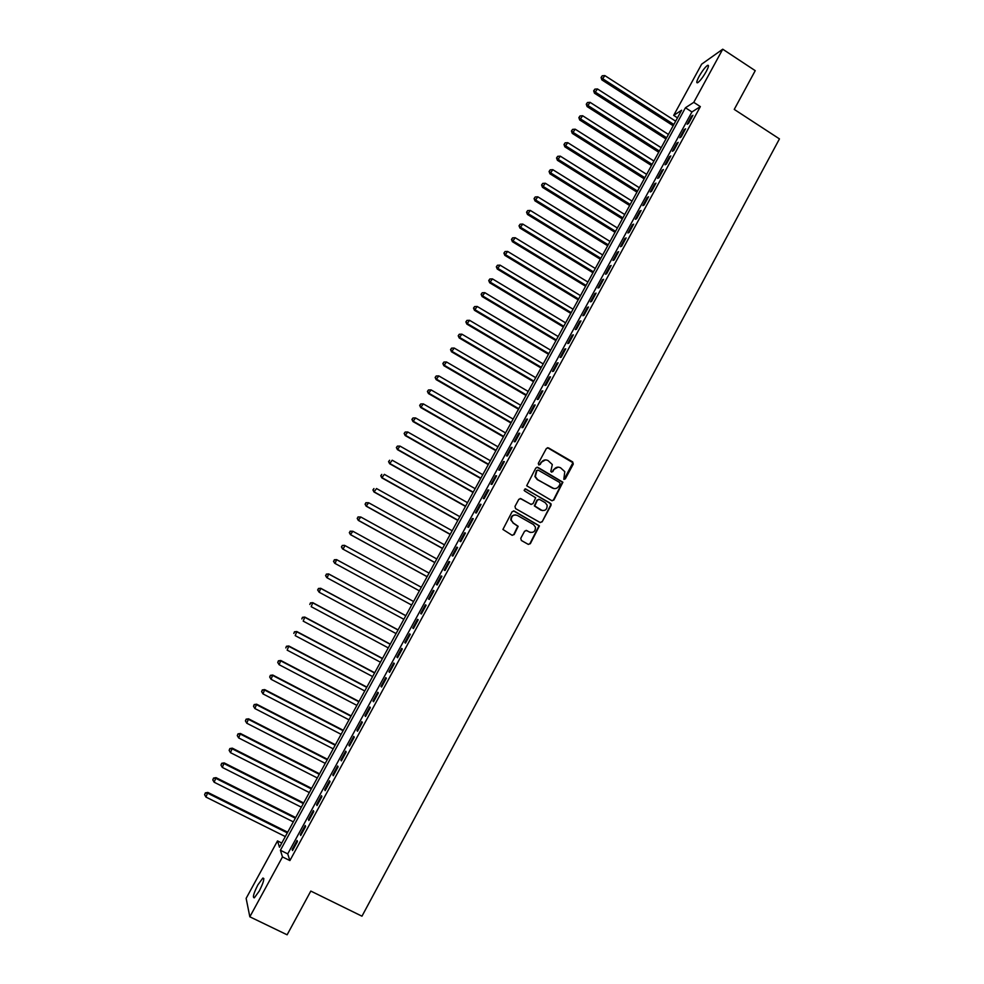 <?xml version="1.0" encoding="UTF-8"?>
<svg xmlns="http://www.w3.org/2000/svg" width="984" height="984" viewBox="0 0 984 984"><rect width="100%" height="100%" fill="white"/><g stroke="black" fill="none" stroke-linecap="round" stroke-linejoin="round"><path stroke-width="1.48" d="M563.82 479.319L565.296 478.888L573.278 464.079L572.688 461.914L548.482 447.88L546.378 448.495L538.322 463.353L538.74 464.878L540.216 464.448L541.261 462.517C542.996 459.958 545.247 459.294 548.014 460.537L552.307 464.534L550.806 471.484L552.774 471.68L553.82 469.762C555.542 467.203 557.78 466.539 560.536 467.769L564.779 471.656L563.82 479.319M564.053 479.417L572.922 462.714L547.498 447.695M539.023 464.989L541.261 462.517M551.569 472.222L553.82 469.762M257.87 884.899L262.826 878.085C264.77 878.072 263.589 882.377 259.296 890.987L254.339 897.814C252.408 897.777 253.577 893.472 257.87 884.899M699.034 76.518C702.269 70.885 705.097 67.17 707.533 65.374C709.107 64.796 708.664 66.85 706.204 71.561C702.957 77.232 700.116 80.946 697.705 82.718C696.131 83.296 696.574 81.229 699.034 76.518M520.757 538.297L521.36 540.474L528.211 544.337L530.339 543.697L539.429 525.886L514.238 511.065L512.111 511.705L502.922 529.453L512.024 535.234L514.152 534.583L518.162 526.317L513.279 522.959L511.237 520.13C511.373 515.923 513.414 514.349 517.363 515.419L533.463 524.534L535.456 527.166C535.456 531.458 533.439 533.094 529.404 532.061L526.723 530.548L524.607 531.188L520.757 538.297M722.736 49.2L755.232 70.663L734.249 109.409L779.451 138.892L361.964 916.19L310.809 891.074L287.119 934.8L249.838 916.805L246.135 898.367L277.513 840.914L279.481 847.249L681.641 110.22L673.683 115.386L701.654 64.169L722.736 49.2L693.769 102.348L685.442 107.76L280.415 850.274L282.482 856.916L249.838 916.805M700.35 106.616L691.936 111.955L287.722 853.891L289.899 860.582L700.35 106.616L693.769 102.348M289.899 860.582L282.482 856.916M551.79 500.647L553.894 500.02L562.897 482.221L537.916 467.388L535.8 468.003L526.686 485.752L551.79 500.647M551.052 505.272L542.135 521.827L540.019 522.455L515.579 508.605L514.976 506.416L518.826 499.306L520.954 498.679L530.88 504.325L532.996 503.685L535.677 497.769L524.62 490.93L524.103 490.229L525.69 488.962L551.188 504.017L542.135 521.827M688.529 123.394L692.945 115.288L691.555 116.161L687.152 124.255L688.529 123.394M681.162 136.924L685.59 128.806L684.212 129.642L679.796 137.748L681.162 136.924M673.782 150.478L678.21 142.348L676.857 143.147L672.429 151.265L673.782 150.478M666.377 164.07L670.83 155.915L669.489 156.677L665.049 164.82L666.377 164.07M658.972 177.673L663.425 169.506L662.097 170.244L657.656 178.387L658.972 177.673M651.543 191.314L655.996 183.135L654.692 183.836L650.252 192.003L651.543 191.314M644.102 204.992L648.567 196.788L647.275 197.452L642.823 205.631L644.102 204.992M636.636 218.682L641.113 210.465L639.846 211.093L635.381 219.297L636.636 218.682M629.17 232.408L633.647 224.167L632.404 224.77L627.927 232.987L629.17 232.408M621.679 246.16L626.168 237.907L624.938 238.46L620.461 246.701L621.679 246.16M614.164 259.948L618.678 251.67L617.46 252.199L612.971 260.44L614.164 259.948M606.648 273.749L611.162 265.459L609.969 265.951L605.467 274.216L606.648 273.749M599.108 287.586L603.635 279.284L602.466 279.739L597.952 288.017L599.108 287.586M591.556 301.461L596.095 293.134L594.939 293.552L590.412 301.854L591.556 301.461M583.992 315.347L588.53 307.008L587.399 307.389L582.872 315.716L583.992 315.347M576.415 329.283L580.966 320.919L579.847 321.264L575.308 329.603L576.415 329.283M568.813 343.231L573.377 334.855L572.27 335.163L567.719 343.514L568.813 343.231M561.2 357.217L565.763 348.816L564.681 349.086L560.13 357.463L561.2 357.217M553.562 371.226L558.149 362.813L557.079 363.047L552.516 371.435L553.562 371.226M545.923 385.261L550.511 376.835L549.466 377.032L544.89 385.445L545.923 385.261M538.26 399.332L542.861 390.894L541.827 391.054L537.239 399.467L538.26 399.332M530.573 413.44L535.185 404.978L534.177 405.088L529.589 413.538L530.573 413.44M522.885 427.56L527.498 419.086L526.514 419.172L521.914 427.622L522.885 427.56M515.173 441.718L519.798 433.218L518.839 433.267L514.214 441.742L515.173 441.718M507.449 455.912L512.086 447.388L511.139 447.4L506.514 455.899L507.449 455.912M499.7 470.131L504.349 461.594L503.427 461.57L498.79 470.081L499.7 470.131M491.938 484.374L496.6 475.826L495.69 475.752L491.053 484.288L491.938 484.374M484.165 498.654L488.839 490.081L487.953 489.983L483.292 498.531L484.165 498.654M476.379 512.959L481.053 504.374L480.192 504.226L475.518 512.799L476.379 512.959M468.568 527.301L473.255 518.691L472.406 518.506L467.732 527.092L468.568 527.301M460.746 541.667L465.444 533.045L464.608 532.824L459.934 541.421L460.746 541.667M452.898 556.058L457.609 547.424L456.797 547.166L452.111 555.788L452.898 556.058M445.039 570.499L449.762 561.827L448.975 561.532L444.264 570.179L445.039 570.499M437.167 584.951L441.902 576.267L441.127 575.935L436.416 584.594L437.167 584.951M429.282 599.441L434.018 590.744L433.267 590.375L428.544 599.047L429.282 599.441M421.373 613.967L426.121 605.246L425.396 604.828L420.66 613.524L421.373 613.967M413.452 628.518L418.2 619.785L417.499 619.33L412.751 628.038L413.452 628.518M405.506 643.093L410.267 634.348L409.59 633.844L404.83 642.577L405.506 643.093M397.548 657.706L402.321 648.936L401.656 648.407L396.896 657.152L397.548 657.706M389.566 672.355L394.363 663.56L393.711 662.995L388.938 671.752L389.566 672.355M381.583 687.029L386.38 678.222L385.753 677.607L380.968 686.389L381.583 687.029M373.576 701.74L378.373 692.908L377.782 692.256L372.985 701.051L373.576 701.74M365.544 716.475L370.365 707.631L369.787 706.93L364.978 715.749L365.544 716.475M357.499 731.247L362.333 722.379L361.768 721.641L356.958 730.485L357.499 731.247M349.443 746.044L354.277 737.164L353.736 736.389L348.914 745.245L349.443 746.044M341.362 760.878L346.208 751.973L345.692 751.161L340.858 760.029L341.362 760.878M333.268 775.736L338.127 766.819L337.635 765.958L332.789 774.863L333.268 775.736M325.151 790.644L330.021 781.702L329.554 780.792L324.695 789.709L325.151 790.644M317.02 805.564L321.903 796.609L321.448 795.662L316.59 804.604L317.02 805.564M308.878 820.533L313.773 811.542L313.342 810.558L308.459 819.512L308.878 820.533M300.71 835.514L305.618 826.523L305.2 825.49L300.317 834.469L300.71 835.514M297.057 840.459L292.15 849.45L292.531 850.545L297.439 841.529L297.057 840.459M281.781 843.042L277.513 840.914M677.484 117.846L673.683 115.386M691.936 111.955L685.442 107.76M287.722 853.891L280.415 850.274M691.555 116.161L692.232 116.604M684.212 129.642L684.889 130.085M676.857 143.147L677.533 143.59M669.489 156.677L670.166 157.12M662.097 170.244L662.786 170.675M654.692 183.836L655.381 184.266M647.275 197.452L647.964 197.882M639.846 211.093L640.535 211.523M632.404 224.77L633.093 225.201M624.938 238.46L625.627 238.891M617.46 252.199L618.161 252.617M609.969 265.951L610.67 266.381M602.466 279.739L603.155 280.157M594.939 293.552L595.64 293.97M587.399 307.389L588.1 307.82M579.847 321.264L580.548 321.682M572.27 335.163L572.971 335.581M564.681 349.086L565.394 349.517M557.079 363.047L557.793 363.465M549.466 377.032L550.179 377.45M541.827 391.054L542.541 391.472M534.177 405.088L534.89 405.506M526.514 419.172L527.227 419.578M518.839 433.267L519.552 433.686M511.139 447.4L511.852 447.818M503.427 461.57L504.14 461.976M495.69 475.752L496.416 476.17M487.953 489.983L488.667 490.389M480.192 504.226L480.905 504.632M472.406 518.506L473.132 518.912M464.608 532.824L465.334 533.23M456.797 547.166L457.523 547.571M448.975 561.532L449.7 561.938M441.127 575.935L441.865 576.341M433.267 590.375L434.006 590.769M420.66 613.524L421.398 613.918M412.751 628.038L413.489 628.432M404.83 642.577L405.568 642.97M396.896 657.152L397.634 657.546M388.938 671.752L389.689 672.146M380.968 686.389L381.718 686.783M372.985 701.051L373.723 701.444M364.978 715.749L365.728 716.143M356.958 730.485L357.709 730.866M348.914 745.245L349.664 745.626M340.858 760.029L341.608 760.423M332.789 774.863L333.539 775.244M324.695 789.709L325.446 790.091M316.59 804.604L317.34 804.986M308.459 819.512L309.222 819.893M300.317 834.469L301.079 834.85M292.15 849.45L292.912 849.832M558.112 467.129L553.389 469.737M545.493 459.897L540.856 462.505M552.135 500.794L553.463 499.97L562.467 482.185L537.018 467.191M560.081 483.98L559.662 482.467L538.346 470.204L536.858 470.635L535.321 476.6L537.67 479.638L552.258 488.002C555.025 489.233 557.264 488.568 558.986 486.01L560.081 483.98M537.658 470.069L536.858 470.635M553.992 488.605L537.264 479.614L534.915 476.576L536.452 470.61M540.29 522.578L541.717 521.741M531.212 504.46L520.204 498.482M550.634 505.21L550.044 503.045L525.075 488.827M541.139 510.167C545.247 511.188 547.239 509.515 547.129 505.149L545.185 502.652L539.539 499.442L537.436 500.069L534.742 505.973L542.307 510.61M538.777 499.245L537.436 500.069M540.72 510.093L534.337 505.911L537.018 500.02M530.327 532.442L526.096 530.351M515.874 514.915C512.418 514.792 510.745 516.502 510.856 520.056L513.279 522.959M512.233 535.321L513.771 534.496L517.781 526.243L512.898 522.873M528.396 544.423L529.933 543.598L539.023 525.813L513.55 510.868M675.664 121.192L604.852 75.596L601.864 79.889L673.179 125.743M601.507 77.121L602.245 75.78L601.052 77.502L603.007 78.929L673.856 124.501M602.245 75.78L604.852 75.596M601.864 79.889L601.052 77.502M668.431 134.439L597.472 88.954L594.484 93.222L665.959 138.965M594.127 90.479L594.865 89.138L593.672 90.848L595.615 92.299L666.623 137.76M594.865 89.138L597.472 88.954M594.484 93.222L593.672 90.848M661.186 147.723L590.068 102.336L587.104 106.58L658.726 152.225M586.722 103.861L587.46 102.52L586.279 104.218L588.211 105.694L659.366 151.056M587.46 102.52L590.068 102.336M587.104 106.58L586.279 104.218M653.917 161.032L582.651 115.755L579.699 119.974L651.482 165.509M579.305 117.268L580.043 115.927L578.863 117.613L580.794 119.113L652.097 164.365M580.043 115.927L582.651 115.755M579.699 119.974L578.863 117.613M646.648 174.365L575.222 129.199L572.282 133.381L644.212 178.817M571.864 130.712L572.614 129.371L571.433 131.044L573.352 132.557L644.815 177.71M572.614 129.371L575.222 129.199M572.282 133.381L571.433 131.044M639.354 187.735L567.768 142.668L564.841 146.825L636.943 192.151M564.422 144.181L565.16 142.828L563.992 144.5L565.911 146.038L637.521 191.081M565.16 142.828L567.768 142.668M564.841 146.825L563.992 144.5M632.048 201.117L560.302 156.161L557.399 160.294L629.649 205.508M556.956 157.674L557.707 156.321L556.538 157.981L558.445 159.543L630.215 204.475M557.707 156.321L560.302 156.161M557.399 160.294L556.538 157.981M624.729 214.537L552.823 169.691L549.933 173.799L622.343 218.903M549.478 171.191L550.228 169.838L549.072 171.487L550.954 173.073L622.897 217.894M550.228 169.838L552.823 169.691M549.933 173.799L549.072 171.487M617.386 227.98L545.333 183.245L542.455 187.317L615.025 232.31M541.975 184.746L542.725 183.393L541.581 185.017L543.463 186.628L615.553 231.351M542.725 183.393L545.333 183.245M542.455 187.317L541.581 185.017M610.043 241.449L537.83 196.825L534.964 200.871L607.694 245.754M534.472 198.325L535.222 196.96L534.078 198.583L535.948 200.219L608.198 244.819M535.222 196.96L537.83 196.825M534.964 200.871L534.078 198.583M602.675 254.954L530.302 210.428L527.449 214.45L600.338 259.222M526.944 211.929L527.695 210.564L526.563 212.175L528.42 213.835L600.83 258.325M527.695 210.564L530.302 210.428M527.449 214.45L526.563 212.175M595.295 268.472L522.762 224.069L519.933 228.054L592.971 272.728M519.404 225.557L520.167 224.192L519.023 225.791L520.88 227.476L593.45 271.867M520.167 224.192L522.762 224.069M519.933 228.054L519.023 225.791M587.903 282.027L515.21 237.722L512.393 241.695L585.591 286.246M511.852 239.223L512.602 237.845L511.483 239.444L513.316 241.154L586.046 285.422M512.602 237.845L515.21 237.722M512.393 241.695L511.483 239.444M580.486 295.606L507.633 251.424L504.829 255.36L578.198 299.8M504.275 252.913L505.038 251.535L503.919 253.109L505.739 254.844L578.629 299.013M505.038 251.535L507.633 251.424M504.829 255.36L503.919 253.109M573.057 309.21L500.057 265.139L497.264 269.05L570.794 313.379M496.686 266.627L497.449 265.25L496.342 266.812L498.15 268.57L571.2 312.617M497.449 265.25L500.057 265.139M497.264 269.05L496.342 266.812M565.628 322.85L492.455 278.89L489.675 282.765L563.365 326.983M489.085 280.366L489.847 278.989L488.74 280.551L490.549 282.322L563.758 326.27M489.847 278.989L492.455 278.89M489.675 282.765L488.74 280.551M558.162 336.516L484.829 292.666L482.074 296.516L555.923 340.612M481.471 294.142L482.234 292.765L481.127 294.302L482.923 296.11L556.304 339.935M482.234 292.765L484.829 292.666M482.074 296.516L481.127 294.302M550.696 350.206L477.203 306.467L474.46 310.292L548.469 354.277M473.833 307.943L474.608 306.565L473.501 308.09L475.297 309.923L548.826 353.637M474.608 306.565L477.203 306.467M474.46 310.292L473.501 308.09M543.205 363.92L469.553 320.304L466.822 324.093L541.003 367.967M466.195 321.768L466.957 320.39L465.863 321.903L467.634 323.761L541.335 367.352M466.957 320.39L469.553 320.304M466.822 324.093L465.863 321.903M535.714 377.671L461.89 334.166L459.171 337.93L533.525 381.681M458.519 335.63L459.294 334.24L458.212 335.753L459.971 337.635L533.832 381.115M459.294 334.24L461.89 334.166M459.171 337.93L458.212 335.753M528.199 391.447L454.214 348.053L451.508 351.792L526.022 395.433M450.844 349.517L451.607 348.127L450.537 349.627L452.283 351.534L526.317 394.892M451.607 348.127L454.214 348.053M451.508 351.792L450.537 349.627M520.659 405.248L446.515 361.977L443.833 365.679L518.506 409.209M443.144 363.428L443.919 362.038L442.849 363.526L444.583 365.458L518.777 408.704M443.919 362.038L446.515 361.977M443.833 365.679L442.849 363.526M513.119 419.073L438.803 375.913L436.133 379.603L510.967 423.009M435.432 377.376L436.207 375.986L435.137 377.462L436.871 379.406L511.225 422.542M436.207 375.986L438.803 375.913M436.133 379.603L435.137 377.462M505.555 432.935L431.078 389.898L428.421 393.551L503.427 436.834M427.708 391.349L428.483 389.959L427.413 391.411L429.135 393.391L503.66 436.404M428.483 389.959L431.078 389.898M428.421 393.551L427.413 391.411M497.978 446.822L423.329 403.895L420.697 407.524L495.862 450.697M419.959 405.359L420.734 403.957L419.676 405.408L421.386 407.413L496.071 450.303M420.734 403.957L423.329 403.895M420.697 407.524L419.676 405.408M490.376 460.746L415.568 417.942L412.948 421.533L488.285 464.583M412.198 419.381L412.972 417.979L411.927 419.418L413.624 421.447L488.482 464.227M412.972 417.979L415.568 417.942M412.948 421.533L411.927 419.418M482.775 474.694L407.794 432.001L405.187 435.568L480.696 478.495M404.424 433.452L405.199 432.037L404.153 433.464L405.851 435.518L480.868 478.175M405.199 432.037L407.794 432.001M405.187 435.568L404.153 433.464M475.149 488.667L399.996 446.096L397.413 449.627L473.083 492.443M396.626 447.536L397.413 446.121L396.368 447.536L398.053 449.627L473.243 492.16M397.413 446.121L399.996 446.096M397.413 449.627L396.368 447.536M467.511 502.664L392.198 460.217L389.615 463.722L465.457 506.403M388.815 461.656L389.603 460.241L388.569 461.644L390.242 463.747L465.592 506.17M389.615 463.722L388.569 461.644M459.848 516.698L384.363 474.362L381.804 477.843L457.818 520.413M380.993 475.801L381.78 474.386L380.759 475.776L382.407 477.904L457.929 520.204M381.804 477.843L380.759 475.776M452.173 530.757L376.528 488.544L373.981 491.988L450.168 534.435M373.145 489.983L373.932 488.568L372.924 489.946L374.56 492.098L450.254 534.275M373.981 491.988L372.924 489.946M444.485 544.841L368.668 502.762L366.146 506.17L442.493 548.494M365.285 504.189L366.073 502.775L365.064 504.14L366.7 506.317L442.566 548.371M365.851 502.713L368.668 502.762L366.073 502.775M366.146 506.17L365.064 504.14M436.785 558.961L360.796 517.006L358.287 520.376L434.805 562.59M357.413 518.433L358.201 517.006L357.204 518.359L358.828 520.561L434.854 562.504M357.992 516.932L360.796 517.006L358.201 517.006M358.287 520.376L357.204 518.359M429.061 573.118L352.899 531.274L350.415 534.62L427.105 576.698M349.529 532.701L350.316 531.274L349.32 532.615L350.931 534.841L427.13 576.649M350.107 531.188L352.899 531.274L350.316 531.274M350.415 534.62L349.32 532.615M342.518 548.888L419.393 590.843L342.518 548.888L341.423 546.895L342.407 545.567L341.423 546.895M421.324 587.288L344.99 545.579L343.022 549.158L341.62 546.993M342.211 545.468L344.498 545.321L342.407 545.567M334.486 559.884L333.687 561.323L334.486 559.884L337.069 559.908L413.575 601.495L336.589 559.613L335.089 563.488L411.632 605.049M333.687 561.323L334.609 563.192L333.502 561.2M334.289 559.773L336.589 559.613M405.838 615.677L328.668 573.93L327.143 577.854L403.858 619.293M405.814 615.738L329.136 574.262L326.368 574.115L325.753 575.677L326.54 574.238M325.753 575.677L326.688 577.522L325.569 575.542M326.368 574.115L328.668 573.93M398.077 629.895L320.735 588.284L319.185 592.257L396.072 633.573M398.028 629.994L321.178 588.653L318.41 588.481L317.795 590.068L318.595 588.629M317.795 590.068L319.185 592.257L317.623 589.92M318.41 588.481L320.735 588.284M390.304 644.151L312.777 602.675L311.202 606.685L388.274 647.878M390.217 644.299L313.195 603.081L310.452 602.885L309.812 604.483L310.612 603.044M310.452 602.885L312.777 602.675M382.505 658.444L304.806 617.079L303.207 621.15L380.451 662.207M382.407 658.616L305.212 617.534L302.469 617.312L301.83 618.936L302.629 617.485M302.469 617.312L304.806 617.079M374.695 672.761L296.824 631.531L295.2 635.639L372.616 676.561M374.572 672.97L297.205 632.011L294.474 631.765L293.822 633.413L294.622 631.962M294.474 631.765L296.824 631.531M366.86 687.103L288.816 645.996L287.168 650.153L364.757 690.965M366.724 687.361L289.173 646.525L286.455 646.254L285.791 647.927L286.59 646.463M286.455 646.254L288.816 645.996M359.025 701.481L280.797 660.498L279.124 664.704L356.884 705.38M358.865 701.776L281.141 661.064L278.423 660.781L277.746 662.466L278.558 661.002M279.124 664.704L277.746 662.466M278.423 660.781L280.797 660.498M351.165 715.885L272.765 675.036L271.055 679.292L349 719.833M350.981 716.217L273.072 675.639L270.379 675.331L269.69 677.029L270.502 675.577M271.055 679.292L269.69 677.029M270.379 675.331L272.765 675.036M343.281 730.312L264.708 689.599L262.986 693.904L341.104 734.322M343.084 730.694L265.003 690.251L262.31 689.919L261.621 691.629L262.421 690.178M262.986 693.904L261.621 691.629M262.31 689.919L264.708 689.599M335.396 744.777L256.639 704.2L254.881 708.541L333.182 748.836M335.163 745.196L256.91 704.888L254.229 704.532L253.515 706.266L254.327 704.802M254.881 708.541L253.515 706.266M254.229 704.532L256.639 704.2M327.488 759.279L248.546 718.824L246.775 723.228L325.249 763.375M327.229 759.734L248.804 719.55L246.123 719.169L245.41 720.928L246.221 719.464M246.775 723.228L245.41 720.928M246.123 719.169L248.546 718.824M319.554 773.805L240.44 733.486L238.645 737.926L317.291 777.95M319.283 774.31L240.674 734.249L238.005 733.855L237.279 735.626L238.091 734.15M238.645 737.926L237.279 735.626M238.005 733.855L240.44 733.486M311.608 788.356L232.322 748.172L230.49 752.662L309.32 792.551M311.313 788.897L232.532 748.984L229.875 748.553L229.137 750.349L229.948 748.873M230.49 752.662L229.137 750.349M229.875 748.553L232.322 748.172M303.65 802.944L224.18 762.895L222.322 767.434L301.338 807.188M303.33 803.534L224.364 763.744L221.72 763.289L220.97 765.109L221.794 763.633M222.322 767.434L220.97 765.109M221.72 763.289L224.18 762.895M295.68 817.569L216.025 777.643L214.143 782.231L293.33 821.861M295.335 818.184L216.185 778.529L213.553 778.061L212.79 779.894L213.614 778.418M214.143 782.231L212.79 779.894M213.553 778.061L216.025 777.643M287.685 832.206L207.845 792.428L205.939 797.065L285.311 836.56M287.316 832.882L207.993 793.362L205.361 792.87L204.598 794.715L205.422 793.239M205.939 797.065L204.598 794.715M205.361 792.87L207.845 792.428M262.826 878.085L263.835 878.577M707.533 65.374L708.468 66.002"/></g></svg>

